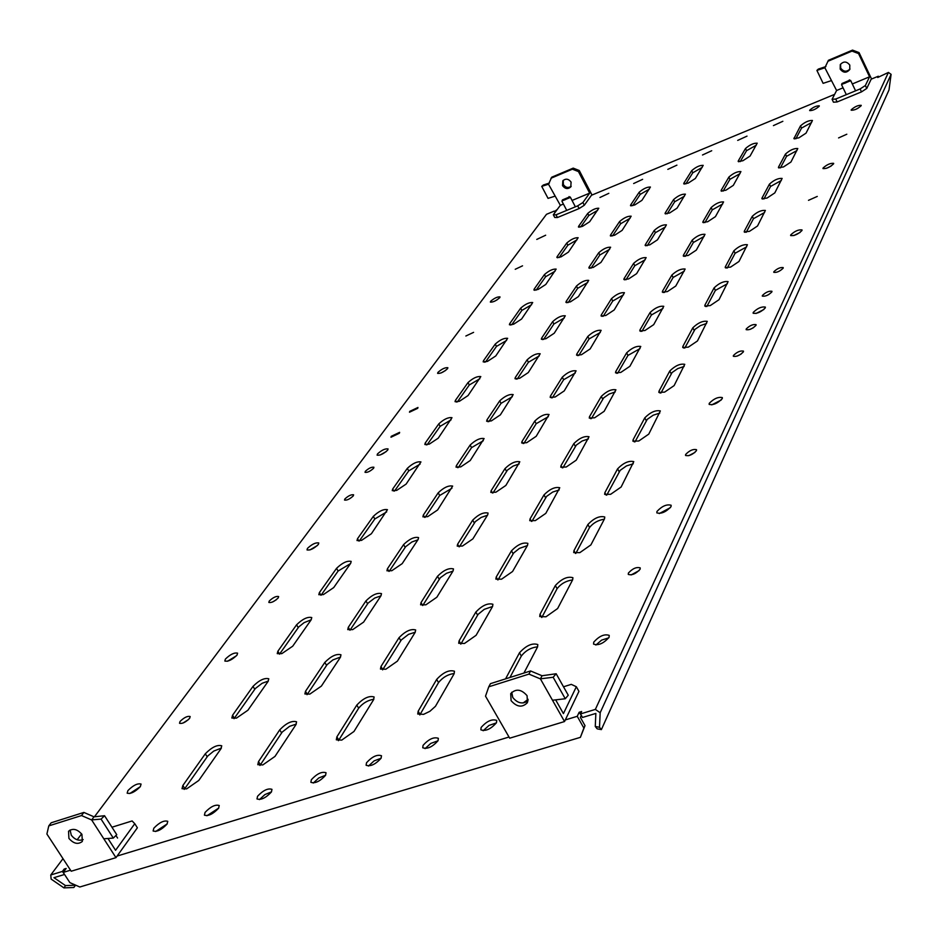 <?xml version="1.0" encoding="UTF-8"?>
<svg xmlns="http://www.w3.org/2000/svg" width="938" height="938" viewBox="0 0 938 938"><rect width="100%" height="100%" fill="white"/><g stroke="black" fill="none" stroke-linecap="round" stroke-linejoin="round"><path stroke-width="1.41" d="M562.472 199.888L562.331 200.146C563.785 200.58 566.024 199.583 569.085 197.144L562.472 199.888M562.167 200.838L570.093 197.543L569.061 196.593M849.476 80.328L842.019 83.494C843.825 83.986 846.311 82.931 849.476 80.328M841.656 84.455L850.567 80.75L849.336 79.906M527.062 695.668C521.294 689.137 515.853 688.457 510.718 693.639L511.093 700.651C516.897 707.193 522.349 707.85 527.461 702.597L527.062 695.668M511.749 692.244L512.758 697.462C517.506 703.336 522.618 704.45 528.071 700.815M540.429 678.913L528.938 674.105L488.768 686.804L485.521 696.172L509.686 738.194L564.535 721.545L540.429 678.913L542.035 675.747L530.568 670.951L528.938 674.105M563.504 686.78L571.289 684.365L576.342 686.733L563.421 713.607L555.659 699.865M530.568 670.951L490.468 683.65L488.768 686.804M542.035 675.747L556.175 673.754L553.15 677.259L565.262 698.751L552.904 700.182M576.342 686.733L578.945 691.365L564.535 721.545M523.076 702.996L528.164 699.326M553.15 677.259L540.816 678.784M556.175 673.754L568.252 695.222L565.262 698.751M571.183 186.31C568.24 188.268 565.626 187.694 563.363 184.575L563.269 180.307M562.542 185.654L562.835 180.788C565.755 178.302 568.51 178.736 571.078 182.078L570.796 186.92C567.877 189.429 565.122 189.007 562.542 185.654M560.349 205.316L548.507 184.2L551.755 177.188L573.2 168.125L579.262 170.505L591.855 194.717L584.315 205.234L579.109 208.564L557.442 217.522L554.733 217.464L553.314 214.779L560.349 205.316L563.41 204.038M550.923 178.267L572.391 169.192L578.453 171.584L579.262 170.505M578.453 171.584L589.674 193.122L572.051 200.451M572.391 169.192L573.2 168.125M584.315 205.234L582.897 202.526L589.674 193.122M582.897 202.526L577.691 205.856L556.023 214.825L553.314 214.779M579.109 208.564L577.691 205.856M557.442 217.522L556.023 214.825M548.507 184.2L541.73 186.381L548.05 198.375L554.839 196.23M549.398 183.062L543.325 185.021L541.73 186.381M81.934 834.351C77.244 829.028 72.777 827.996 68.544 831.256L68.92 838.408C73.621 843.731 78.088 844.751 82.321 841.456L81.934 834.351M70.069 829.989L71.3 835.254C74.852 839.698 78.815 841.128 83.165 839.58M91.654 819.953L81.512 815.556L48.776 825.897L46.9 834.023L71.206 871.226L115.972 857.649L91.654 819.953L94.011 816.822L83.881 812.425L81.512 815.556M111.95 827.222L132.106 820.949L134.767 823.693L115.573 850.297L107.964 838.478M83.881 812.425L51.191 822.778L48.776 825.897M94.011 816.822L104.552 815.72L101.081 819.109L113.299 838.091L104.153 838.76M134.767 823.693L137.382 827.797L115.972 857.649M101.081 819.109L91.971 819.859M104.552 815.72L116.746 834.679L113.299 838.091M849.992 68.978C846.674 72.156 843.59 71.874 840.718 68.134L840.542 64.206M840.202 69.131L840.272 64.64C843.52 61.052 846.686 61.205 849.793 65.109L849.734 69.541C846.51 73.176 843.332 73.047 840.202 69.131M836.602 90.494L824.877 67.77L828.418 60.302L852.525 50.113L859.056 52.598L871.414 78.675L866.759 88.442L861.506 91.877L837.118 101.949L833.472 102.207L832.088 99.311L836.602 90.494L843.051 87.82M827.879 61.287L852.021 51.098L858.551 53.583L859.056 52.598M858.551 53.583L869.561 76.799L852.314 83.963M852.021 51.098L852.525 50.113M825.909 66.563L818.311 69.095L816.904 70.42L823.118 83.341L831.091 80.727M866.759 88.442L865.364 85.534L869.561 76.799M865.364 85.534L860.111 88.946L835.723 99.041L832.088 99.311M861.506 91.877L860.111 88.946M837.118 101.949L835.723 99.041M816.904 70.42L824.877 67.77M522.536 265.829L515.22 269.288L522.536 265.829M846.815 134.228L838.584 137.921L846.815 134.228M189.652 718.297L190.168 716.526C187.483 715.835 184.106 717.488 180.049 721.474L179.521 723.268C182.218 723.96 185.595 722.307 189.652 718.297M188.491 719.575L182.98 723.069M640.126 569.202L640.232 567.9C636.515 566.775 632.564 568.51 628.378 573.083L628.272 574.408C632.001 575.522 635.952 573.786 640.126 569.202M639.106 570.597L631.145 574.935M278.234 597.893L278.633 596.533C276.1 595.993 272.97 597.506 269.241 601.059L268.831 602.431C271.375 602.97 274.506 601.457 278.234 597.893M276.358 599.722L272.712 601.915M696.453 450.674L696.535 449.712C693.112 448.88 689.477 450.463 685.631 454.484L685.549 455.458C688.973 456.278 692.607 454.684 696.453 450.674M694.894 452.468L688.75 455.68M473.596 332.357L465.858 336.015L473.596 332.357M817.256 196.429L808.486 200.333L817.256 196.429M861.166 105.724L861.201 105.314C858.047 105.173 854.717 106.674 851.223 109.805L851.176 110.215C854.342 110.356 857.672 108.855 861.166 105.724M857.86 108.327L855.573 109.441M545.67 235.215L536.771 239.424L545.67 235.215M833.601 163.833L833.648 163.341C830.306 163.06 826.765 164.642 823.036 168.066L822.989 168.582C826.343 168.852 829.884 167.269 833.601 163.833M831.174 166.014L826.601 168.265M499.766 297.651L500.001 296.889C497.375 296.678 494.244 298.167 490.597 301.333L490.363 302.106C492.989 302.306 496.132 300.828 499.766 297.651M497.058 299.879L494.478 301.274M801.967 230.537L802.025 229.916C798.461 229.482 794.685 231.147 790.699 234.934L790.64 235.567C794.216 236.001 797.992 234.324 801.967 230.537M800.102 232.436L793.806 235.555M447.578 368.657L447.86 367.708C445.104 367.391 441.786 368.974 437.894 372.433L437.612 373.383C440.368 373.687 443.697 372.116 447.578 368.657M445.62 370.44L441.118 372.937M609.079 637.289L609.219 635.378C604.377 633.771 599.206 636.034 593.731 642.178L593.578 644.125C598.444 645.731 603.615 643.456 609.079 637.289M608.785 637.828L601.61 640.126L595.876 645.039M140.337 786.63L141.075 784.074C137.616 783.101 133.231 785.27 127.92 790.582L127.158 793.173C130.652 794.134 135.037 791.953 140.337 786.63M140.313 786.665L129.807 793.525M671.033 506.637L671.151 505.254C666.695 504.034 661.97 506.11 656.963 511.456L656.835 512.875C661.302 514.071 666.039 511.996 671.033 506.637M670.377 507.646L659.262 513.567M237.021 655.099L237.584 653.165C234.324 652.402 230.267 654.372 225.401 659.074L224.827 661.032C228.098 661.794 232.155 659.824 237.021 655.099M236.517 655.721L227.571 661.231M722.248 398.65L722.342 397.606C718.227 396.715 713.865 398.627 709.245 403.34L709.151 404.395C713.279 405.286 717.64 403.363 722.248 398.65M721.216 400.01L711.766 404.876M318.345 544.462L318.779 542.973C315.719 542.375 311.944 544.181 307.453 548.402L307.007 549.914C310.079 550.5 313.867 548.683 318.345 544.462M317.384 545.529L309.915 549.926M608.821 193.322L599.957 197.484L608.821 193.322M642.624 179.334L633.642 183.531L642.624 179.334M676.908 165.147L667.821 169.368L676.908 165.147M711.708 150.737L702.503 154.993L711.708 150.737M747.011 136.127L737.702 140.407L747.011 136.127M782.855 121.295L773.416 125.61L782.855 121.295M819.237 106.24L819.284 105.83C816.318 105.736 813.129 107.178 809.729 110.18L809.67 110.59C812.636 110.684 815.826 109.242 819.237 106.24M496.472 722.741L496.718 720.419C491.981 718.766 486.787 721.111 481.124 727.466L480.854 729.834C485.626 731.476 490.82 729.119 496.472 722.741M496.378 722.905L488.979 725.437L483.164 730.749M423.589 714.357L429.897 711.309L435.466 706.291L454.086 673.812L454.473 671.245C449.208 669.603 443.275 672.323 436.674 679.405L418.172 711.215L417.738 714.017L423.589 714.357M765.291 307.887L765.361 307.089C761.539 306.456 757.494 308.227 753.214 312.436L753.144 313.245C756.966 313.878 761.023 312.096 765.291 307.887M763.86 309.528L755.993 313.491M387.711 450.099L388.062 448.915C385.166 448.47 381.625 450.158 377.463 453.957L377.099 455.153C380.019 455.587 383.548 453.898 387.711 450.099M386.292 451.53L380.253 454.953M783.171 268.174L783.218 267.611C780.264 267.189 777.145 268.573 773.838 271.75L773.78 272.325C776.746 272.747 779.865 271.363 783.171 268.174M771.892 291.894L771.951 291.284C768.937 290.815 765.748 292.222 762.371 295.505L762.313 296.127C765.338 296.596 768.527 295.189 771.892 291.894M768.902 294.473L766.686 295.587M743.412 351.844L743.471 351.117C740.305 350.507 736.951 351.985 733.399 355.537L733.328 356.276C736.506 356.886 739.859 355.396 743.412 351.844M741.172 354.036L737.045 356.135M756.016 325.322L756.075 324.642C752.98 324.102 749.685 325.545 746.214 328.98L746.156 329.66C749.263 330.211 752.546 328.757 756.016 325.322M753.507 327.655L750.095 329.379M417.715 408.311L417.961 407.467L409.742 411.372L409.484 412.216L417.715 408.311M399.365 433.25L399.635 432.348L391.252 436.322L390.982 437.237L399.365 433.25M373.629 468.226L373.922 467.241C371.577 466.866 368.704 468.226 365.328 471.333L365.034 472.33C367.379 472.705 370.252 471.333 373.629 468.226M353.298 495.874L353.603 494.807C351.222 494.396 348.303 495.792 344.844 498.993L344.527 500.06C346.919 500.47 349.839 499.075 353.298 495.874M341.725 740.117L353.978 731.476L373.605 699.678L374.11 696.969C369.15 695.468 363.381 698.165 356.803 705.071L336.883 736.869L336.32 739.824L341.725 740.117M262.792 764.939L274.986 756.415L295.951 724.64L296.572 721.803C291.882 720.431 286.266 723.104 279.735 729.846L258.501 761.609L257.798 764.693L262.792 764.939M186.639 788.893L198.774 780.463L220.969 748.735L221.731 745.792C217.288 744.526 211.812 747.187 205.305 753.777L182.863 785.493L182.031 788.682L186.639 788.893M545.975 616.782L557.641 608.516L572.672 579.766L572.907 577.702C567.549 576.143 561.698 578.758 555.343 585.547L540.007 614.308L539.737 616.559L545.975 616.782M464.474 643.468L476.105 635.296L492.579 606.476L492.907 604.271C487.854 602.841 482.167 605.432 475.847 612.057L459.081 640.889L458.705 643.28L464.474 643.468M385.811 669.228L397.395 661.138L415.206 632.282L415.651 629.949C410.867 628.624 405.333 631.204 399.049 637.676L380.957 666.543L380.465 669.064L385.811 669.228M309.845 694.097L321.382 686.1L340.435 657.221L340.975 654.783C336.449 653.552 331.055 656.108 324.806 662.439L305.495 691.318L304.885 693.968L309.845 694.097M236.435 718.133L247.913 710.23L268.127 681.34L268.784 678.784C264.481 677.67 259.228 680.191 253.002 686.382L232.554 715.272L231.838 718.027L236.435 718.133M579.836 552.646L590.893 544.896L604.541 518.761L604.752 516.99C599.605 515.642 593.989 518.139 587.903 524.494L573.95 550.653L573.716 552.576L579.836 552.646M501.56 579.18L512.57 571.5L527.566 545.271L527.86 543.372C522.994 542.117 517.53 544.603 511.468 550.817L496.202 577.058L495.874 579.121L501.56 579.18M425.875 604.822L436.85 597.225L453.089 570.914L453.476 568.909C448.868 567.748 443.545 570.198 437.518 576.284L421.021 602.606L420.599 604.787L425.875 604.822M352.676 629.633L363.604 622.117L381.004 595.747L381.485 593.625C377.099 592.546 371.917 594.985 365.926 600.93L348.291 627.311L347.764 629.609L352.676 629.633M311.181 619.784L311.756 617.556C307.605 616.571 302.54 618.986 296.572 624.814L277.871 651.242L277.249 653.634L281.822 653.634L292.703 646.2L311.181 619.784L304.088 622.656L298.765 626.924L279.489 654.196M610.638 494.303L621.132 487.01L633.783 461.625C628.823 460.464 623.43 462.868 617.591 468.836L604.858 492.708L604.647 494.373L610.638 494.303M535.34 520.59L545.799 513.367L559.763 487.748C555.073 486.658 549.82 489.038 544.005 494.889L530.052 518.89L529.759 520.672L535.34 520.59M462.434 546.045L472.858 538.893L487.725 514.81L488.065 513.063C483.609 512.042 478.486 514.399 472.705 520.133L457.603 544.239L457.228 546.127L462.434 546.045M391.803 570.714L402.203 563.621L418.149 539.444L418.571 537.591C414.338 536.653 409.343 538.998 403.586 544.603L387.406 568.791L386.948 570.796L391.803 570.714M323.364 594.61L333.705 587.587L350.671 563.339L351.175 561.393C347.142 560.525 342.264 562.835 336.543 568.346L319.377 592.605L318.814 594.704L323.364 594.61M638.778 441.001L648.768 434.118L660.352 410.926C655.58 409.929 650.386 412.239 644.769 417.867L633.103 439.746L632.915 441.2L638.778 441.001M566.247 467.007L576.213 460.183L589.017 436.745C584.48 435.807 579.426 438.093 573.833 443.604L561.018 465.635L560.772 467.194L566.247 467.007M495.921 492.204L505.863 485.438L519.816 461.777C515.501 460.91 510.577 463.173 505.007 468.578L491.125 490.738L490.797 492.391L495.921 492.204M427.716 516.65L437.612 509.955L452.667 486.083C448.552 485.274 443.733 487.514 438.198 492.825L423.319 515.079L422.909 516.838L427.716 516.65M361.517 540.382L371.389 533.734L387.453 509.686C383.536 508.924 378.835 511.151 373.324 516.369L357.507 538.717L357.015 540.558L361.517 540.382M664.585 392.119L674.117 385.612L684.763 364.331C680.156 363.487 675.149 365.714 669.755 371.026L659.015 391.158L658.851 392.424L664.585 392.119M594.633 417.785L604.142 411.325L615.926 389.798C611.541 389 606.663 391.205 601.281 396.422L589.486 416.707L589.263 418.067L594.633 417.785M526.722 442.689L536.208 436.287L549.07 414.526C544.896 413.775 540.124 415.968 534.777 421.08L521.974 441.517L521.68 442.971L526.722 442.689M460.769 466.889L470.231 460.523L484.102 438.562C480.127 437.858 475.472 440.028 470.137 445.058L456.396 465.611L456.032 467.147L460.769 466.889M396.692 490.386L406.119 484.09L420.951 461.93C417.152 461.273 412.603 463.419 407.303 468.367L392.682 489.026L392.248 490.644L396.692 490.386M688.34 347.13L697.462 340.951L707.275 321.371C702.82 320.655 697.989 322.801 692.795 327.831L682.876 346.415L682.735 347.529L688.34 347.13M620.792 372.421L629.89 366.289L640.771 346.462C636.527 345.782 631.813 347.916 626.631 352.852L615.727 371.6L615.516 372.808L620.792 372.421M555.144 397.009L564.219 390.923L576.096 370.85C572.051 370.217 567.443 372.327 562.284 377.182L550.442 396.082L550.184 397.372L555.144 397.009M491.313 420.916L500.364 414.866L513.192 394.593C509.334 393.995 504.832 396.082 499.696 400.854L486.963 419.896L486.646 421.256L491.313 420.916M429.229 444.166L438.245 438.163L451.987 417.691C448.282 417.129 443.885 419.192 438.773 423.894L425.219 443.053L424.832 444.495L429.229 444.166M710.277 305.577L719.012 299.703L728.099 281.611C723.784 281.013 719.118 283.1 714.099 287.872L704.919 305.084L704.79 306.069L710.277 305.577M644.969 330.493L653.692 324.654L663.764 306.316C659.66 305.753 655.099 307.816 650.093 312.506L639.986 329.883L639.81 330.95L644.969 330.493M581.443 354.728L590.143 348.924L601.152 330.364C597.225 329.824 592.769 331.864 587.786 336.484L576.8 354.025L576.565 355.162L581.443 354.728M519.605 378.319L528.282 372.562L540.194 353.778C536.43 353.274 532.069 355.291 527.109 359.84L515.29 377.522L515.009 378.729L519.605 378.319M459.397 401.288L468.05 395.566L480.807 376.584C477.208 376.115 472.94 378.108 468.003 382.587L455.399 400.397L455.059 401.675L459.397 401.288M730.596 267.096L738.98 261.479L747.41 244.736C743.236 244.243 738.722 246.272 733.868 250.798L725.355 266.779L725.238 267.647L730.596 267.096M667.399 291.601L675.77 286.031L685.127 269.042C681.14 268.573 676.72 270.566 671.889 275.033L662.498 291.19L662.334 292.14L667.399 291.601M605.854 315.473L614.202 309.95L624.45 292.715C620.628 292.269 616.313 294.251 611.506 298.647L601.281 314.969L601.07 315.977L605.854 315.473M545.893 338.735L554.229 333.236L565.297 315.801C561.651 315.379 557.43 317.337 552.634 321.675L541.625 338.137L541.367 339.216L545.893 338.735M487.455 361.4L495.768 355.948L507.646 338.301C504.14 337.903 500.001 339.849 495.229 344.117L483.48 360.72L483.176 361.857L487.455 361.4M749.474 231.334L757.529 225.988L765.373 210.429C761.328 210.03 756.954 211.988 752.264 216.315L744.326 231.182L744.221 231.967L749.474 231.334M688.246 255.453L696.301 250.129L705.013 234.324C701.132 233.949 696.864 235.884 692.185 240.14L683.439 255.195L683.286 256.039L688.246 255.453M628.577 278.949L636.609 273.662L646.153 257.633C642.436 257.27 638.25 259.193 633.596 263.39L624.063 278.609L623.876 279.512L628.577 278.949M570.386 301.872L578.394 296.607L588.724 280.368C585.171 280.028 581.079 281.928 576.436 286.067L566.165 301.438L565.931 302.399L570.386 301.872M513.625 324.22L521.61 319.002L532.702 302.552C529.29 302.235 525.268 304.111 520.66 308.192L509.686 323.704L509.404 324.736L513.625 324.22M767.05 198.047L774.8 192.911L782.128 178.419C778.188 178.114 773.956 180.026 769.418 184.153L762.019 198.024L761.914 198.727L767.05 198.047M707.686 221.743L715.436 216.643L723.573 201.916C719.809 201.623 715.659 203.511 711.133 207.579L702.961 221.638L702.82 222.388L707.686 221.743M649.776 244.865L657.503 239.8L666.426 224.85C662.814 224.569 658.757 226.433 654.243 230.443L645.332 244.666L645.156 245.486L649.776 244.865M593.25 267.436L600.965 262.406L610.626 247.233C607.167 246.964 603.181 248.816 598.702 252.779L589.087 267.154L588.876 268.022L593.25 267.436M538.072 289.467L545.775 284.46L556.152 269.1C552.822 268.843 548.918 270.672 544.439 274.588L534.168 289.103L533.91 290.03L538.072 289.467M783.465 166.952L790.933 162.04L797.781 148.509C793.958 148.274 789.855 150.139 785.458 154.078L778.528 167.058L778.446 167.691L783.465 166.952M725.848 190.25L733.317 185.361L740.926 171.595C737.268 171.373 733.246 173.213 728.861 177.106L721.205 190.262L721.088 190.953L725.848 190.25M669.603 212.996L677.06 208.13L685.408 194.154C681.891 193.943 677.94 195.761 673.578 199.595L665.23 212.926L665.065 213.665L669.603 212.996M614.66 235.215L622.105 230.385L631.157 216.197C627.768 215.986 623.911 217.78 619.549 221.579L610.544 235.063L610.345 235.848L614.66 235.215M560.983 256.918L568.405 252.111L578.136 237.724C574.877 237.537 571.09 239.307 566.751 243.059L557.113 256.684L556.879 257.516L560.983 256.918M798.824 137.863L806.035 133.149L812.449 120.486C808.732 120.322 804.745 122.128 800.477 125.903L793.911 138.648L798.824 137.863M742.861 160.75L750.072 156.06L757.212 143.174C753.648 143.022 749.732 144.804 745.487 148.532L738.3 160.879L738.194 161.5L742.861 160.75M688.187 183.121L695.375 178.454L703.207 165.358C699.783 165.205 695.949 166.964 691.716 170.657L683.872 183.168L683.732 183.825L688.187 183.121M634.733 204.988L641.92 200.345L650.421 187.037C647.126 186.897 643.362 188.644 639.141 192.278L630.676 204.953L630.5 205.657L634.733 204.988M582.486 226.363L589.65 221.743L598.784 208.248C595.618 208.107 591.925 209.842 587.716 213.442L578.652 226.246L578.441 227.008L582.486 226.363M438.034 740.727L438.363 738.312C433.813 736.752 428.725 739.085 423.085 745.323L422.745 747.774C427.318 749.333 432.418 746.976 438.034 740.727M437.999 740.797L430.776 743.4L425.078 748.63M381.086 758.244L381.485 755.747C377.123 754.269 372.14 756.603 366.524 762.735L366.101 765.267C370.487 766.733 375.481 764.388 381.086 758.244L374.074 760.894L368.47 766.053M325.568 775.327L326.049 772.748C321.851 771.364 316.962 773.686 311.357 779.701L310.865 782.315C315.074 783.699 319.987 781.366 325.568 775.327M325.603 775.269L318.803 777.942L313.28 783.042M271.422 791.989L271.973 789.339C267.94 788.037 263.132 790.335 257.563 796.256L256.989 798.942C261.045 800.243 265.853 797.921 271.422 791.989M271.492 791.871L264.903 794.568L259.439 799.61M218.601 808.239L219.234 805.519C215.353 804.3 210.628 806.586 205.07 812.402L204.414 815.169C208.318 816.377 213.043 814.067 218.601 808.239M218.706 808.075L206.923 815.755M167.046 824.103L167.761 821.313C164.021 820.164 159.378 822.45 153.844 828.172L153.105 830.986C156.869 832.135 161.524 829.837 167.046 824.103M167.187 823.892L155.661 831.514M597.635 210.335L588.794 215.506L580.692 226.996M649.331 189.113L640.22 194.377L632.669 205.692M702.199 167.41L692.783 172.78L685.83 183.918M756.274 145.214L746.554 150.69L740.211 161.629M811.593 122.503L801.544 128.084L795.846 138.824M576.999 239.835L567.877 245.181L559.154 257.551M630.09 218.273L620.663 223.725L612.549 235.919M684.412 196.218L674.692 201.776L667.188 213.794M740.012 173.647L729.963 179.31L723.128 191.118M796.937 150.549L786.56 156.318L780.404 167.914M555.038 271.223L545.599 276.757L536.196 290.1M609.594 249.332L599.851 254.984L591.081 268.151M665.452 226.937L655.392 232.683L647.302 245.662M722.67 203.992L712.282 209.854L704.895 222.623M781.307 180.483L770.567 186.463L763.907 198.997M531.623 304.686L521.856 310.431L511.691 324.853M587.716 282.479L577.644 288.341L568.158 302.575M645.203 259.732L634.803 265.7L626.033 279.747M704.133 236.411L693.381 242.485L685.373 256.32M764.576 212.504L753.46 218.695L746.238 232.296M506.602 340.447L496.483 346.415L485.474 362.033M564.324 317.923L553.889 324.009L543.606 339.45M623.535 294.825L612.749 301.028L603.24 316.27M684.283 271.141L673.144 277.449L664.444 292.468M746.636 246.835L735.111 253.26L727.267 268.034M479.81 378.753L469.317 384.967L457.369 401.91M539.256 355.924L528.422 362.256L517.248 379.022M600.285 332.486L589.099 338.935L578.758 355.502M662.967 308.438L651.394 314.992L641.932 331.349M727.36 283.733L715.389 290.405L706.842 306.515M451.049 419.861L440.133 426.344L427.13 444.788M512.312 396.751L501.056 403.34L488.897 421.608M575.275 372.996L563.644 379.714L552.376 397.782M640.009 348.596L627.979 355.42L617.65 373.265M706.572 323.493L700.452 325.58L694.999 329.332L684.799 348.045M420.083 464.122L408.734 470.888L394.546 491.008M483.293 440.743L471.568 447.625L458.283 467.57M548.308 416.695L536.196 423.695L523.873 443.451M615.222 391.943L609.137 394.054L603.638 397.9L591.397 418.606M684.119 366.477L677.787 368.575L672.077 372.527L660.927 393.022M386.667 511.902L374.825 518.972L359.313 540.98M451.917 488.276L439.699 495.475L425.149 517.33M519.124 463.958L513.086 466.092L507.517 470.044L492.989 492.942M588.372 438.902L582.088 441.024L576.319 445.093L562.906 467.804M659.754 413.095L653.2 415.194L647.232 419.368L635.003 441.868M350.472 563.621L338.114 571.043L321.089 595.196M417.914 539.807L411.899 541.976L405.638 546.713L389.164 571.359M487.455 515.255L481.206 517.413L475.355 521.587L459.397 546.76M559.2 489.941L552.681 492.063L546.631 496.366L531.893 521.364M633.256 463.806L626.467 465.916L620.194 470.337L606.734 495.135M380.934 595.853L374.708 598.045L368.095 603.087L349.956 630.254M452.972 571.125L446.488 573.294L440.332 577.726L422.745 605.502M527.391 545.588L519.394 548.39L513.614 553.045L497.984 579.907M604.318 519.195C598.127 520.168 593.203 522.935 589.545 527.508L575.791 553.432M268.303 681.058L262.101 683.31L255.324 688.539L234.054 718.672M340.553 657.034L332.908 659.918L327.116 664.632L307.054 694.683M415.264 632.2L408.534 634.369L401.347 639.904L382.598 669.861M492.556 606.511L484.243 609.348L478.122 614.331L460.793 644.148M572.579 579.93C566.177 580.786 561.018 583.694 557.09 588.677L541.789 617.509L540.007 614.308M221.38 748.102L213.747 751.08L207.79 755.969L184.235 789.386M296.267 724.101L289.584 726.329L282.197 732.086L259.955 765.478M373.852 699.256C367.884 700.17 362.818 703.148 358.656 708.202L338.43 740.692M581.501 715.682L579.156 712.27L581.642 711.508L580.516 713.924L582.498 717.464L595.853 713.419L595.267 726.481L599.511 727.278L600.168 712.751L595.36 709.409L888.415 72.437L891.1 74.337L600.168 712.751M557.278 209.444L554.44 211.578M554.194 211.109L546.491 214.31L94.527 816.658M580.516 713.924L595.36 709.409M888.415 72.437L877.71 77.491L878.308 76.224L871.179 79.179M62.998 858.669L50.769 874.966L62.424 871.425L64.499 874.404M50.769 874.966L51.133 879.094L63.948 887.887L65.496 885.601L53.958 877.675L64.429 874.497M454.238 673.507C447.965 674.328 442.724 677.353 438.527 682.594L419.802 714.967M537.626 646.833C531.002 647.537 525.573 650.597 521.329 656.049L509.944 677.482M581.138 715.8L580.388 717.406L585.007 725.637L583.882 728.076L577.257 716.304L565.309 719.927M523.92 673.062L537.544 646.974L537.814 644.558C532.233 642.776 526.124 645.52 519.488 652.789L505.57 678.878M81.606 833.882L77.174 839.78M62.424 871.425L64.194 869.045L66.164 868.447L63.209 872.422L70.538 870.194M509.017 737.022L117.109 856.054M579.156 712.27L577.257 716.304M591.468 195.256L834.632 94.351M64.194 869.045L64.91 870.136M878.718 77.08L878.308 76.224M583.882 728.076L580.388 737.35L79.824 886.996L69.893 882.646L63.209 872.422M580.388 737.35L585.007 725.637M599.511 727.278L601.375 729.612L889.013 89.942L891.1 74.337M601.375 729.612L597.154 728.826L595.267 726.481M65.496 885.601L75.403 885.202L73.856 887.489L75.579 885.132M73.856 887.489L63.948 887.887M588.794 215.506L587.716 213.442M579.18 227.266L578.652 226.246M640.22 194.377L639.141 192.278M631.18 205.926L630.676 204.953M692.783 172.78L691.716 170.657M684.353 184.106L683.872 183.168M746.554 150.69L745.487 148.532M738.745 161.782L738.3 160.879M801.544 128.084L800.477 125.903M794.404 138.93L793.994 138.074M567.877 245.181L566.751 243.059M557.7 257.798L557.113 256.684M620.663 223.725L619.549 221.579M611.107 236.142L610.544 235.063M674.692 201.776L673.578 199.595M665.757 213.958L665.23 212.926M729.963 179.31L728.861 177.106M721.697 191.258L721.205 190.262M786.56 156.318L785.458 154.078M778.997 167.996L778.528 167.058M545.599 276.757L544.439 274.588M534.824 290.334L534.168 289.103M599.851 254.984L598.702 252.779M589.709 268.338L589.087 267.154M655.392 232.683L654.243 230.443M645.919 245.815L645.332 244.666M712.282 209.854L711.133 207.579M703.512 222.728L702.961 221.638M770.567 186.463L769.418 184.153M762.535 199.067L762.019 198.024M521.856 310.431L520.66 308.192M510.413 325.064L509.686 323.704M577.644 288.341L576.436 286.067M566.869 302.751L566.165 301.438M634.803 265.7L633.596 263.39M624.731 279.876L624.063 278.609M693.381 242.485L692.185 240.14M684.06 256.414L683.439 255.195M753.46 218.695L752.264 216.315M744.913 232.343L744.326 231.182M496.483 346.415L495.229 344.117M484.313 362.22L483.48 360.72M553.889 324.009L552.634 321.675M542.41 339.591L541.625 338.137M612.749 301.028L611.506 298.647M602.02 316.376L601.281 314.969M673.144 277.449L671.889 275.033M663.201 292.55L662.498 291.19M735.111 253.26L733.868 250.798M726.012 268.069L725.355 266.779M469.317 384.967L468.003 382.587M456.325 402.062L455.399 400.397M528.422 362.256L527.109 359.84M516.181 379.151L515.29 377.522M589.099 338.935L587.786 336.484M577.644 355.608L576.8 354.025M651.394 314.992L650.093 312.506M640.783 331.407L639.986 329.883M715.389 290.405L714.099 287.872M705.669 306.538L704.919 305.084M440.133 426.344L438.773 423.894M426.262 444.905L425.219 443.053M501.056 403.34L499.696 400.854M487.971 421.713L486.963 419.896M563.644 379.714L562.284 377.182M551.403 397.853L550.442 396.082M627.979 355.42L626.631 352.852M616.629 373.312L615.727 371.6M694.143 330.446L692.795 327.831M683.732 348.057L682.876 346.415M408.734 470.888L407.303 468.367M393.866 491.102L392.682 489.026M471.568 447.625L470.137 445.058M457.545 467.652L456.396 465.611M536.196 423.695L534.777 421.08M523.064 443.51L521.974 441.517M602.7 399.072L601.281 396.422M590.518 418.641L589.486 416.707M671.174 373.734L669.755 371.026M659.989 393.01L659.015 391.158M374.825 518.972L373.324 516.369M358.855 541.038L357.507 538.717M439.699 495.475L438.198 492.825M424.621 517.377L423.319 515.079M506.508 471.286L505.007 468.578M492.38 492.978L491.125 490.738M575.322 446.359L573.833 443.604M562.214 467.816L561.018 465.635M646.259 420.67L644.769 417.867M634.229 441.857L633.103 439.746M338.114 571.043L336.543 568.346M320.913 595.22L319.377 592.605M405.157 547.346L403.586 544.603M388.907 571.383L387.406 568.791M474.276 522.923L472.705 520.133M459.045 546.784L457.603 544.239M545.576 497.738L544.005 494.889M531.424 521.376L530.052 518.89M619.15 471.732L617.591 468.836M606.159 495.112L604.858 492.708M298.237 627.604L296.572 624.814M279.583 654.067L277.871 651.242M367.579 603.779L365.926 600.93M349.98 630.195L348.291 627.311M439.172 579.18L437.518 576.284M422.686 605.502L421.021 602.606M513.121 553.772L511.468 550.817M497.808 579.907L496.202 577.058M589.545 527.508L587.903 524.494M575.475 553.42L573.95 550.653M254.761 689.266L253.002 686.382M234.359 718.203L232.554 715.272M326.565 665.382L324.806 662.439M307.289 694.308L305.495 691.318M400.796 640.677L399.049 637.676M382.751 669.591L380.957 666.543M477.594 615.129L475.847 612.057M460.875 644.007L459.081 640.889M557.09 588.677L555.343 585.547M207.169 756.767L205.305 753.777M184.774 788.53L182.863 785.493M281.588 732.906L279.735 729.846M260.401 764.716L258.501 761.609M358.656 708.202L356.803 705.071M338.782 740.047L336.883 736.869M521.329 656.049L519.488 652.789M420.072 714.451L418.172 711.215M438.527 682.594L436.674 679.405M115.925 835.488L117.567 838.044M562.331 200.146L562.003 201.142M570.257 197.015L575.381 206.817M562.003 201.365L566.74 210.393M841.609 84.807L846.322 94.656M850.614 80.398L855.585 90.822M842.019 83.494L841.62 84.537"/></g></svg>
